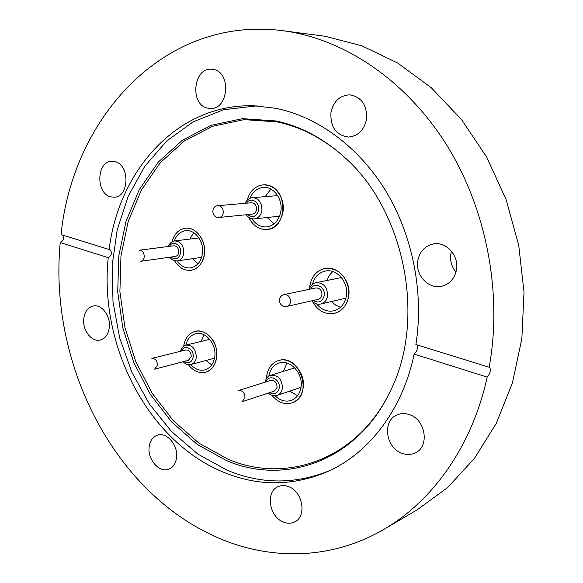 <?xml version="1.0" encoding="UTF-8"?>
<svg xmlns="http://www.w3.org/2000/svg" width="583" height="583" viewBox="0 0 583 583"><rect width="100%" height="100%" fill="white"/><g stroke="black" fill="none" stroke-linecap="round" stroke-linejoin="round"><path stroke-width="0.87" d="M309.646 288.177C310.703 277.435 315.782 270.862 324.891 268.457C337.652 267.801 345.624 274.855 348.787 289.627C349.312 301.994 344.604 309.894 334.671 313.319C325.38 314.922 318.019 311.045 312.59 301.71C318.019 311.045 325.38 314.922 334.671 313.319C342.141 311.096 346.79 305.594 348.605 296.813C351.658 281.567 337.965 265.411 324.891 268.457C316.766 270.454 311.781 276.102 309.93 285.4L309.646 288.177M276.706 361.227L278.514 360.571C299.385 353.152 313.8 395.23 292.783 402.54L292.105 402.802C284.533 404.945 277.8 402.445 271.897 395.289C277.8 402.445 284.533 404.945 292.105 402.802C298.03 400.477 301.688 395.653 303.08 388.336C306.126 372.909 291.085 356.155 278.514 360.571C272.079 362.764 268.158 367.735 266.744 375.474L266.482 378.396C266.985 370.103 270.395 364.382 276.706 361.227M212.015 338.985C220.702 350.31 216.898 369.622 205.646 372.173C199.087 373.616 193.323 371.116 188.353 364.666C193.323 371.116 199.087 373.616 205.646 372.173C211.636 370.19 215.302 365.381 216.636 357.736C219.091 343.547 206.484 328.127 195.305 331.326C201.616 330.175 207.184 332.733 212.015 338.985M202.687 260.397C200.107 266.008 196.26 269.295 191.129 270.257C184.359 270.942 178.843 267.757 174.572 260.703C178.843 267.757 184.359 270.942 191.129 270.257C198.322 268.646 202.731 263.312 204.371 254.246C206.55 240.808 196.048 226.598 185.372 228.266C198.184 226.08 209.326 246.558 202.687 260.397M171.978 241.872L173.085 238.469C175.738 232.479 179.834 229.075 185.372 228.266C178.653 229.389 174.186 233.929 171.978 241.872M261.454 228.988C255.857 227.312 251.623 223.42 248.752 217.328C253.015 225.869 259.216 229.899 267.349 229.425L261.454 228.988M247.141 200.268C249.728 191.056 255.077 185.911 263.181 184.847L267.859 185.263C288.119 189.009 287.521 228.259 267.349 229.425C275.723 227.836 280.926 222.014 282.959 211.957C285.415 198.096 274.731 183.616 263.181 184.847C255.077 185.911 249.728 191.056 247.141 200.268M226.219 460.453L197.192 444.37L171.526 421.844L150.115 394.057L133.689 362.262L122.765 327.748L117.722 291.85L118.786 255.93L126.001 221.38L139.264 189.628L158.255 162.118L182.406 140.255L210.878 125.381L242.506 118.662L275.817 120.943C299.414 125.855 321.524 137.282 342.148 155.224C404.34 207.461 427.018 318.988 390.18 391.361C357.466 461.197 284.621 486.003 226.219 460.453M389.4 392.971C356.322 460.439 285.087 484.007 227.771 459.069L198.912 443.116L173.391 420.758L152.105 393.161L135.766 361.569L124.908 327.274L119.901 291.609L120.965 255.922L128.158 221.598L141.363 190.058L160.259 162.737L184.279 141.035L212.591 126.285L244.029 119.624L277.129 121.905C299.684 126.606 320.905 137.318 340.807 154.05M330.627 470.211C295.967 484.524 261.476 484.531 227.151 470.241L197.703 453.968L171.489 431.493L149.335 403.902L131.896 372.326L119.668 337.936L113.007 301.921L112.14 265.498L117.19 229.913L128.114 196.449L144.715 166.403L166.607 141.101L193.177 121.818L223.544 109.75L256.527 105.902M288.84 486.739C285.029 485.224 281.458 485.194 278.12 486.659C265.418 491.571 269.018 516.574 283.163 521.96C287.251 523.665 291.085 523.658 294.655 521.923C306.971 516.611 302.869 491.709 288.84 486.739M176.503 458.107C178.638 445.565 166.607 431.449 157.221 435.239C152.775 436.944 150.101 440.719 149.204 446.556C147.12 459.142 159.312 473.345 168.851 469.177C173.049 467.42 175.6 463.725 176.503 458.107M109.291 327.675C110.938 316.314 101.792 303.991 93.324 305.973C88.004 307.299 84.827 311.482 83.792 318.522C82.196 329.949 91.48 342.323 100.094 340.049C105.173 338.636 108.241 334.511 109.291 327.675M114.793 161.571L111.958 161.258C96.487 160.893 95.51 193.585 110.777 196.872L114.21 197.222C129.448 197.214 130.075 164.479 114.793 161.571M213.152 69.464L211.84 69.29C193.046 67.045 189.482 105.348 208.051 108.198L210.186 108.445C228.653 110.107 231.713 71.855 213.152 69.464M366.474 119.515C367.305 105.363 361.781 97.135 349.909 94.84C339.838 95.313 333.52 101.216 330.947 112.541C330.24 127.087 336.078 135.256 348.459 137.056C357.933 136.211 363.938 130.366 366.474 119.515M456.358 270.366C459.564 256.046 446.257 241.078 433.205 243.978C424.985 245.917 419.884 251.309 417.894 260.164C414.717 274.812 428.782 289.999 442.249 286.115C449.741 283.906 454.441 278.659 456.358 270.366M451.504 251.215L450.921 253.583C449.806 260.521 451.497 266.671 455.979 272.035M409.288 414.6C405.061 413.187 401.053 413.26 397.256 414.826C382.011 420.416 385.523 448.05 402.117 453.341C406.759 454.995 411.153 454.842 415.3 452.867C429.904 446.651 425.641 419.381 409.288 414.6M416.998 344.881C417.931 348.503 416.976 351.571 414.134 354.07C402.846 409.251 369.382 452.634 328.666 471.137C293.329 486.382 258.087 486.652 222.932 471.953C147.433 440.741 99.044 345.172 108.219 257.671C111.798 255.186 112.366 252.483 109.917 249.568L109.152 249.502C118.626 170.251 178.041 103.016 254.363 105.814L275.927 108.321C317.422 116.68 358.611 146.471 385.793 191.02C412.793 235.678 424.052 293.154 415.89 344.531L489.159 367.232C502.626 293.431 486.586 209.202 446.753 145.123C406.686 81.132 346.164 40.497 287.149 31.329L282.624 30.68C163.255 15.362 72.445 118.91 61.062 234.606L109.152 249.502M108.219 257.671L60.238 242.55C48.797 360.462 110.938 488.649 213.626 535.828C266.825 560.496 329.876 561.065 384.029 529.269L417.166 509.819L447.598 487.57L474.373 458.508L496.322 423.287L512.435 382.893L521.851 338.65L524.015 292.149L518.702 245.173L506.088 199.575L486.696 157.126L461.386 119.406L431.267 87.72L397.635 62.993L361.81 45.78L325.125 36.27L282.624 30.68M384.029 529.269C432.579 501.118 472.245 446.017 487.177 377.092C490.245 373.586 491.083 370.285 489.705 367.188L489.159 367.232M60.238 242.55C63.401 240.903 64.21 238.44 62.651 235.16M414.134 354.07L487.177 377.092M183.689 346.193C184.993 338.147 188.87 333.192 195.305 331.326C188.899 333.177 185.037 338.096 183.703 346.083L183.689 346.193M252.519 214.085C254.684 213.706 256.017 212.219 256.527 209.618C256.615 205.376 254.917 203.088 251.448 202.76L218.057 205.682C221.598 206.025 223.333 208.415 223.267 212.831C222.757 215.535 221.402 217.08 219.193 217.466L252.519 214.085M251.914 218.742C255.82 224.63 260.841 227.348 266.97 226.889C274.418 225.497 279.046 220.338 280.838 211.41C283.01 199.124 273.529 186.298 263.283 187.42C257.154 188.127 252.723 191.749 249.983 198.286M270.913 189.111L265.17 196.646M267.116 217.51L274.134 223.814M318.34 299.341L320.708 297.884L321.947 295.115C321.962 290.349 319.929 287.958 315.855 287.944L284.198 294.568C288.366 294.604 290.458 297.104 290.458 302.067C289.999 304.435 288.774 305.9 286.785 306.454L318.34 299.341M341.412 277.574L316.168 282.668C323.776 282.733 327.566 287.215 327.522 296.113C326.662 300.354 324.432 302.985 320.818 304.013L345.908 298.168M316.649 303.94C321.524 309.813 327.289 312.094 333.95 310.783C340.603 308.83 344.735 303.947 346.346 296.142C349.042 282.631 336.887 268.318 325.292 271.066C318.69 272.633 314.397 277.1 312.408 284.468M332.718 271.54L329.213 275.482L326.932 280.496M331.516 301.528L335.677 305.135L340.508 307.27M274.229 391.135L277.063 387.433C276.94 382.535 274.848 380.189 270.782 380.408L238.534 390.552C242.681 390.348 244.824 392.796 244.969 397.89L242.091 401.723L274.229 391.135M275.074 395.762C280.073 400.587 285.444 402.139 291.201 400.412C296.47 398.364 299.728 394.086 300.959 387.578C303.648 373.914 290.312 359.077 279.162 363.02C273.5 364.973 270.046 369.352 268.792 376.166M287.062 363.107L283.36 371.386M289.722 391.135L297.578 395.719M188.411 360.33L191.231 356.65C191.137 352.183 189.329 349.96 185.795 349.968L151.871 358.414C155.457 358.428 157.315 360.753 157.425 365.381L154.582 369.185L188.411 360.33M190.728 364.55C195.006 369.287 199.743 371.058 204.946 369.855C210.281 368.106 213.531 363.843 214.712 357.058C216.891 344.487 205.712 330.831 195.793 333.687C190.656 335.13 187.332 338.949 185.831 345.151M204.101 334.773L201.128 341.419M205.952 360.491L211.731 364.907M175.337 256.44C177.188 256.054 178.318 254.691 178.726 252.359C178.733 248.22 177.115 246.026 173.872 245.786L139.271 250.224C142.565 250.486 144.22 252.767 144.234 257.059C143.833 259.486 142.689 260.892 140.816 261.293L175.337 256.44M177.013 260.936C180.774 266.154 185.328 268.464 190.692 267.867C197.083 266.453 201.004 261.723 202.447 253.678C204.378 241.77 195.065 229.192 185.598 230.686C180.256 231.531 176.481 234.971 174.266 241.005M193.709 232.675L189.869 239.074M192.55 258.684L197.972 263.822M277.683 195.633L252.439 197.681C258.918 198.322 262.073 202.614 261.905 210.536C260.951 215.375 258.466 218.159 254.436 218.873C251.105 219.099 248.365 217.714 246.23 214.719M247.644 214.58C252.811 218.253 256.476 216.789 258.641 210.171C260.149 202.039 250.384 196.456 246.565 203.19M223.267 212.831C222.757 215.535 221.402 217.08 219.193 217.466C211.527 218.414 210.485 206.018 218.057 205.682C221.598 206.025 223.333 208.415 223.267 212.831M313.26 300.485C318.566 303.481 322.21 301.914 324.199 295.785C326.006 286.938 314.237 281.086 310.761 289.008M290.458 302.067C289.999 304.435 288.774 305.9 286.785 306.454C279.84 308.349 275.737 296.915 284.198 294.568C288.366 294.604 290.458 297.104 290.458 302.067M294.714 367.888L270.68 375.284C278.28 374.913 282.187 379.3 282.398 388.453C281.749 391.98 279.986 394.29 277.129 395.369C273.966 396.287 271.037 395.522 268.355 393.073M269.659 392.643C274.418 395.026 277.595 393.54 279.177 388.191C280.904 379.329 268.77 373.484 266.198 381.85M238.534 390.552C242.681 390.348 244.824 392.796 244.969 397.89L242.091 401.723M209.734 339.321L186.101 345.078C192.711 345.085 196.092 349.261 196.26 357.598C195.633 361.271 193.884 363.566 191.005 364.484C188.047 365.14 185.394 364.222 183.062 361.737M184.192 361.438C188.652 364.076 191.632 362.706 193.141 357.335C194.569 349.159 184.177 343.569 181.561 351.017M151.871 358.414C155.457 358.428 157.315 360.753 157.425 365.381L154.582 369.185M198.971 237.951L174.718 240.932C180.774 241.413 183.791 245.523 183.776 253.248C183.011 257.606 180.905 260.149 177.465 260.885C174.419 261.199 171.861 259.974 169.799 257.22M170.979 257.052C175.629 260.339 178.85 258.961 180.635 252.927C181.954 245.1 172.706 239.7 169.5 246.347M139.271 250.224C142.565 250.486 144.22 252.767 144.234 257.059C143.833 259.486 142.689 260.892 140.816 261.293M254.436 218.873L279.585 216.169M252.439 197.681C249.116 198.089 246.689 199.962 245.151 203.314M218.057 205.682C210.485 206.018 211.527 218.414 219.193 217.466M320.818 304.013C317.363 304.676 314.332 303.612 311.723 300.835M316.168 282.668C312.75 283.506 310.433 285.721 309.223 289.328M284.198 294.568C275.737 296.915 279.84 308.349 286.785 306.454M277.129 395.369L300.996 387.345M270.68 375.284C268.049 375.846 266.118 378.17 264.886 382.266M191.005 364.484L214.522 358.202M186.101 345.078C185.788 345.223 182.632 345.223 180.424 351.301M177.465 260.885L201.623 257.358M174.718 240.932C171.694 241.435 169.566 243.293 168.319 246.492"/></g></svg>
